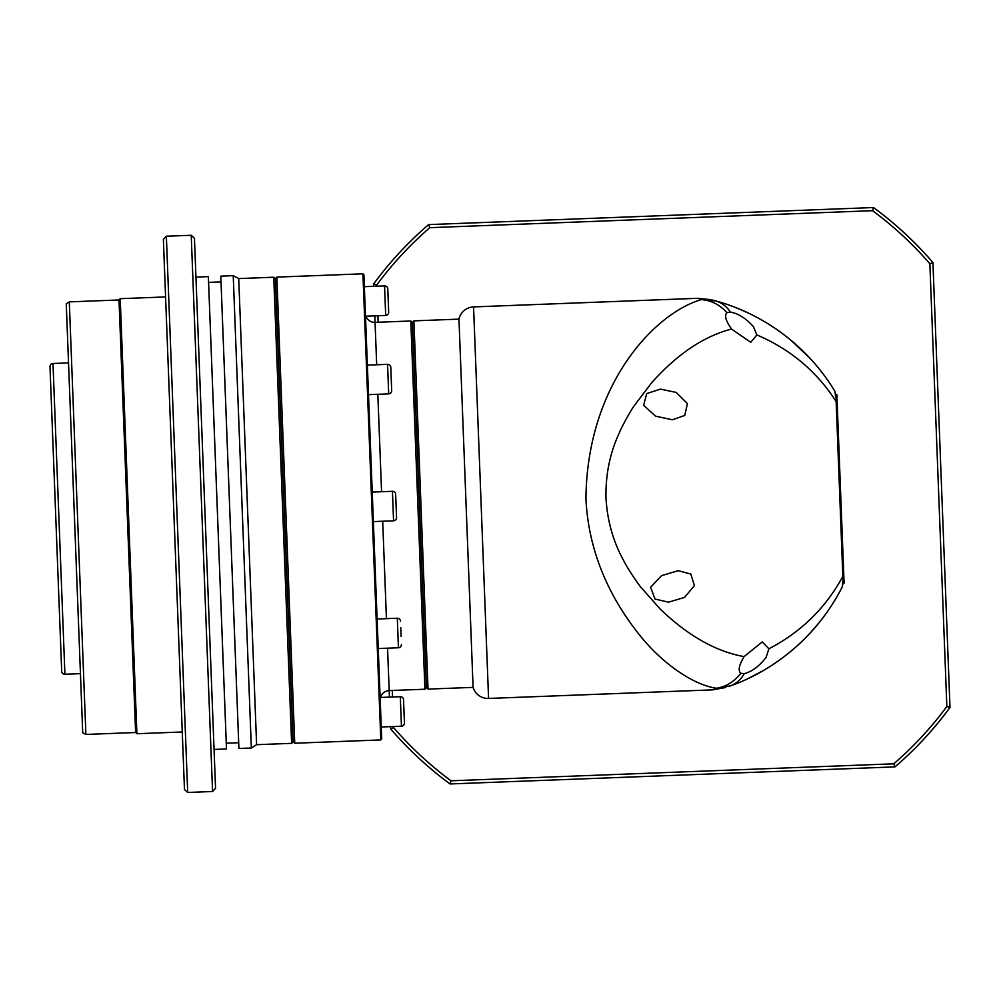 <?xml version="1.0" encoding="UTF-8"?>
<svg xmlns="http://www.w3.org/2000/svg" width="1000" height="1000" viewBox="0 0 1000 1000"><rect width="100%" height="100%" fill="white"/><g stroke="black" fill="none" stroke-linecap="round" stroke-linejoin="round"><path stroke-width="1.5" d="M488.575 698.45L473.562 306.913A15.55 15.55 0 0 0 458.963 319.137L473.088 687.375A15.55 15.55 0 0 0 488.575 698.45L712.812 689.85L716.375 688.25C692.925 684.85 661.275 662.975 638.288 633.375C612.737 601.163 588.575 555.7 585.938 498.65C587.013 383.25 655.738 312.538 701.462 299.613L697.788 298.312L701.475 299.613M389.438 697.113L389.188 690.588L424.925 689.225L410.8 320.988L412.413 322.488L426.413 687.613L412.413 322.488L413.9 320.863L428.025 689.1L473.088 687.375M413.9 320.863L458.963 319.137M424.925 689.225L426.413 687.613L428.025 689.1M726.925 312.638L730.35 312.038C726.663 306.45 721.775 302.75 715.675 300.925L701.462 299.613C711.225 300.363 719.712 304.7 726.925 312.638C724.425 315.438 725.638 320.4 730.55 327.525L731.513 329.05C703.825 336.262 677.2 354.15 651.663 382.725L634.038 405.975C631.062 409.975 621.388 427.287 619.175 433.162C609.888 453.275 605.5 474.85 605.988 497.887C607.275 520.913 613.312 542.075 624.087 561.4C626.65 566.888 637.638 583.525 641.012 587.388L660.337 609.2C688.012 635.75 715.925 651.55 744.075 656.6L743.238 658.2C738.875 665.675 738.05 670.725 740.763 673.325C734.175 681.8 726.05 686.775 716.375 688.25L730.45 685.863C736.388 683.575 740.975 679.513 744.225 673.662L743.275 673.763M729.4 312.013L730.35 312.038C738.388 313.525 746.087 318.4 753.425 326.65L756.85 334.938L750.775 342.312L731.513 329.05M744.075 656.6L762.275 641.912L768.9 648.8L766.112 657.325C759.425 666.125 752.138 671.575 744.225 673.662L740.763 673.325M650.6 587.3L655.05 599.062L668.55 602.175L684.488 597.425L694.412 585.625L690.8 574.038L678.188 570.688L661.488 575.675L650.6 587.3M756.85 334.938C790.3 349.2 816.725 371.4 836.137 401.525L842.837 576.325C825.788 607.863 801.15 632.013 768.9 648.8M730.65 685.788L737.738 683.062M748.75 678.225L762.837 670.812M764.9 669.6L765.525 669.237M782.2 333.387L781.65 332.975A202.138 202.138 0 0 0 751.237 314.475L751.287 314.5M749.125 313.45L740.775 309.688M739.987 309.35L736.9 308.087M735.725 307.613L733.487 306.75M732.362 306.325L729.775 305.387M718.325 301.675L715.812 300.963M687.425 403.638L676.2 392.413L660.375 389.113L646.737 393.575L643.625 405.312L655.575 416.175L672.387 419.775L684.762 415.425L687.425 403.638M818.988 622.825L810.088 633.1L818.962 622.863M822.038 618.95L822 619A202.138 202.138 0 0 0 823.95 616.425M715.675 300.925C764.825 314.15 808.838 347.788 834.775 391.175L837.237 404.438L843.713 573.35L842.288 586.75C819.875 631.775 778.325 669.1 730.45 685.863M809.737 358.013L791.075 340.363M783.938 334.688L783.275 334.188M783.3 334.212L783.988 334.725A202.138 202.138 0 0 1 785.05 335.538M795.438 344.1L796.075 344.663M800.4 348.612L809.775 358.05M843.713 573.35L843.938 579.15L842.288 586.75M834.775 391.175L837.013 398.625L837.237 404.438M373.675 286.312L373.587 284.012A357.625 357.625 0 0 1 428.6 224.613L873.525 207.537A357.625 357.625 0 0 1 932.925 262.55L950 707.475A357.625 357.625 0 0 1 894.987 766.888L450.062 783.95A357.625 357.625 0 0 1 390.662 728.938L390.575 726.637M365.925 316.175A9.325 9.325 0 0 0 375.062 322.362L374.812 315.837M873.525 207.537L872.562 210.688A354.513 354.513 0 0 1 929.862 263.762L932.925 262.55M428.6 224.613L429.812 227.675L872.562 210.688M373.587 284.012L376.737 284.988A354.513 354.513 0 0 1 429.812 227.675M390.662 728.938L393.725 727.725L393.675 726.513M392.55 696.988L392.3 690.475M378.162 322.238L377.912 315.712M376.788 286.2L376.737 284.988M450.062 783.95L451.037 780.8A354.513 354.513 0 0 1 393.725 727.725M894.987 766.888L893.775 763.812L451.037 780.8M950 707.475L946.85 706.513A354.513 354.513 0 0 1 893.775 763.812M929.862 263.762L946.85 706.513M785.325 335.75A202.138 202.138 0 0 1 795.425 344.087M799.125 347.438A202.138 202.138 0 0 1 803.375 351.475M809.825 358.1A202.138 202.138 0 0 1 823 373.8M842.513 582.75L844.087 583.075L836.862 394.7L835.325 395.15M834.825 600.237A202.138 202.138 0 0 1 833.075 603.075M817.212 624.987A202.138 202.138 0 0 1 772.325 664.975M767.438 668.075A202.138 202.138 0 0 1 765.688 669.137M387.562 648.175L389.188 690.588A9.325 9.325 0 0 0 380.55 697.45M396.55 517.587A3.113 3.113 0 0 1 393.562 520.812L392.438 491.3A3.113 3.113 0 0 1 395.662 494.288L396.55 517.587M401.112 636.525L400.775 627.612M401.425 644.538A3.113 3.113 0 0 1 398.438 647.763L397.3 618.237A3.113 3.113 0 0 1 400.525 621.225M403.537 699.688L404.438 722.987A3.113 3.113 0 0 1 401.45 726.213L400.312 696.7A3.113 3.113 0 0 1 403.537 699.688L404.438 722.987A3.113 3.113 0 0 1 401.45 726.213L381.25 726.988L401.45 726.213M387.775 288.888L388.675 312.2A3.113 3.113 0 0 1 385.688 315.425L384.55 285.9A3.113 3.113 0 0 1 387.775 288.888L388.675 312.2M390.788 367.337L391.688 390.65A3.113 3.113 0 0 1 388.7 393.875L387.562 364.35A3.113 3.113 0 0 1 390.788 367.337L391.688 390.65M275.363 278.725L293.125 741.737L294.738 743.225L276.85 277.113L275.363 278.725L293.125 741.737L291.625 743.35L273.75 277.225L275.363 278.725M362.925 273.812L363.9 274.7L381.712 738.962L380.812 739.925L362.925 273.812L276.85 277.113M380.812 739.925L294.738 743.225M373.363 521.587L393.562 520.812M372.238 492.075L392.438 491.3M378.237 648.538L398.438 647.763M377.1 619.012L397.3 618.237M380.112 697.475L400.312 696.7M365.487 316.2L385.688 315.425M364.35 286.675L384.55 285.9M368.5 394.65L388.7 393.875M367.362 365.125L387.562 364.35M376.688 364.775L375.062 322.362L410.8 320.988M52.987 363.5L64.912 674.25A3.113 3.113 0 0 1 61.688 671.263L50 366.725A3.113 3.113 0 0 1 52.987 363.5L68.525 362.9M273.75 277.225L238.725 278.575L240.675 329.425L256.613 744.688L291.625 743.35M238.725 278.575L233.225 275.675L250.45 724.613L251.35 748L256.613 744.688M233.225 275.675L220.8 276.15L238.025 725.1L238.925 748.487L251.35 748M226.275 743.213L238.7 742.738M208.588 282.375L221.025 281.9M214.062 749.438L226.488 748.962L210.35 328.15L208.363 276.625L195.938 277.1M194.45 238.263L215.55 788.275L212.562 791.5L191.225 235.275L194.45 238.263M187.7 792.463L184.475 789.475L183.425 762.237L163.375 239.45L166.363 236.225L187.7 792.463L212.562 791.5M166.363 236.225L191.225 235.275M69.3 301.875L85.887 734.438L82.713 732.763L66.263 303.788L69.3 301.875L119.012 299.975L120.213 298.675L136.9 733.725L182.275 731.988M120.213 298.675L165.575 296.938M119.012 299.975L135.612 732.525L136.9 733.725M85.887 734.438L135.612 732.525M64.912 674.25L80.45 673.65M377.825 394.288L381.562 491.712M382.688 521.237L386.425 618.663M473.562 306.913L697.788 298.312L710.962 299.688M712.812 689.85L725.8 687.475M729.125 686.338L730.512 685.837M716.112 301.038L712.138 299.988"/></g></svg>
